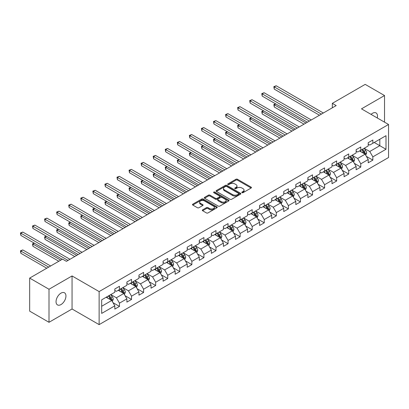 <?xml version="1.0" encoding="UTF-8"?>
<svg xmlns="http://www.w3.org/2000/svg" width="409" height="409" viewBox="0 0 409 409"><rect width="100%" height="100%" fill="white"/><g stroke="black" fill="none" stroke-linecap="round" stroke-linejoin="round"><path stroke-width="0.61" d="M242.005 192.68A0.752 0.435 0 0 0 243.064 192.68L251.131 188.022A1.074 0.619 0 0 0 251.448 187.583A1.074 0.619 0 0 0 251.131 187.143L237.465 179.254A1.074 0.619 0 0 0 235.947 179.254L227.885 183.912A0.752 0.435 0 0 0 227.66 184.219A0.752 0.435 0 0 0 227.885 184.525A0.752 0.435 0 0 0 228.943 184.525L229.991 183.922A3.436 1.984 0 0 1 234.848 183.922L235.988 184.582A3.436 1.984 0 0 1 236.995 185.983A3.436 1.984 0 0 1 235.988 187.388L234.945 187.992A0.752 0.435 0 0 0 234.72 188.298A0.752 0.435 0 0 0 234.945 188.605A0.752 0.435 0 0 0 236.003 188.605L237.051 188.002A3.436 1.984 0 0 1 241.908 188.002L243.048 188.656A3.436 1.984 0 0 1 244.055 190.062A3.436 1.984 0 0 1 243.048 191.463L242.005 192.066A0.752 0.435 0 0 0 241.785 192.373A0.752 0.435 0 0 0 242.005 192.68L242.005 192.066M60.992 304.572A6.999 4.044 120 0 0 65.568 298.401A6.999 4.044 120 0 0 64.494 292.793A6.999 4.044 120 0 0 60.992 293.141A6.999 4.044 120 0 0 56.422 299.306A6.999 4.044 120 0 0 57.495 304.92A6.999 4.044 120 0 0 60.992 304.572M377.267 117.961A6.999 4.044 120 0 0 376.04 112.925A6.999 4.044 120 0 0 372.538 113.273A6.999 4.044 120 0 0 371.065 114.382M202.619 209.853A1.074 0.619 0 0 0 202.307 210.287A1.074 0.619 0 0 0 202.619 210.727L206.453 212.941A1.074 0.619 0 0 0 207.971 212.941L216.928 207.767A1.074 0.619 0 0 0 217.245 207.332A1.074 0.619 0 0 0 216.928 206.893L203.263 199.004A1.074 0.619 0 0 0 201.749 199.004L192.787 204.173A1.074 0.619 0 0 0 192.475 204.612A1.074 0.619 0 0 0 192.787 205.052L197.419 207.726A1.074 0.619 0 0 0 198.938 207.726L202.772 205.512A1.074 0.619 0 0 0 203.084 205.073A1.074 0.619 0 0 0 202.772 204.633L200.476 203.309A2.873 1.656 0 0 1 199.633 202.138A2.873 1.656 0 0 1 201.407 200.604A2.873 1.656 0 0 1 204.536 200.962L213.534 206.156A2.873 1.656 0 0 1 214.372 207.332A2.873 1.656 0 0 1 212.603 208.861A2.873 1.656 0 0 1 209.469 208.503L207.971 207.639A1.074 0.619 0 0 0 206.453 207.639L202.619 209.853L202.619 210.727M72.056 275.947L49.003 289.255L29.668 278.089L29.668 311.137L49.003 322.297L72.056 308.994L99.126 324.623L99.126 291.576L72.056 275.947L72.056 308.994M384.526 122.158L384.526 95.542L361.479 108.85L388.55 124.479L99.126 291.576M384.526 95.542L365.191 84.377L332.323 103.359L332.323 107.823M29.668 278.089L62.541 259.112L66.406 261.346L336.188 105.588L332.323 103.359M230.062 199.311A1.074 0.619 0 0 0 231.581 199.311L240.543 194.137A1.074 0.619 0 0 0 240.855 193.697A1.074 0.619 0 0 0 240.543 193.258L226.877 185.369A1.074 0.619 0 0 0 225.359 185.369L216.397 190.543A1.074 0.619 0 0 0 216.085 190.983A1.074 0.619 0 0 0 216.397 191.417L230.062 199.311M214.081 192.843A0.752 0.435 0 0 1 214.843 192.946L214.843 192.056L228.738 200.078A1.074 0.619 0 0 1 229.05 200.512A1.074 0.619 0 0 1 228.738 200.952L219.776 206.126A1.074 0.619 0 0 1 218.258 206.126L204.592 198.237L208.426 196.039L208.426 195.144L204.592 197.358A1.074 0.619 0 0 0 204.28 197.798A1.074 0.619 0 0 0 204.592 198.237L204.592 197.358M208.426 196.039A1.074 0.619 0 0 1 209.945 196.039L209.945 195.144A1.074 0.619 0 0 0 208.426 195.144M209.945 195.144L215.487 198.345A1.074 0.619 0 0 0 217.005 198.345L219.551 196.877A1.074 0.619 0 0 0 219.863 196.438A1.074 0.619 0 0 0 219.551 195.998L213.779 192.67A0.752 0.435 0 0 1 213.559 192.363A0.752 0.435 0 0 1 214.025 191.959A0.752 0.435 0 0 1 214.843 192.056M99.126 324.623L388.55 157.521L388.55 124.479M113.007 302.675L119.469 306.402L119.469 303.141L126.892 298.856L126.892 302.113L131.534 299.434L131.534 296.177L138.958 291.888L138.958 295.15L143.6 292.471L143.6 289.209L151.023 284.925L151.023 288.181L155.665 285.502L155.665 282.246L163.089 277.956L163.089 281.218L167.731 278.539L167.731 275.277L175.154 270.993L175.154 274.25L179.796 271.571L179.796 268.309L187.22 264.025L187.22 267.287L191.862 264.608L191.862 261.346L199.285 257.056L199.285 260.318L203.927 257.639L203.927 254.378L211.351 250.093L211.351 253.35L215.993 250.671L215.993 247.414L223.416 243.125L223.416 246.387L228.058 243.708L228.058 240.446L235.487 236.162L235.487 239.418L240.124 236.739L240.124 233.483L247.552 229.193L247.552 232.455L252.189 229.776L252.189 226.514L259.618 222.23L259.618 225.487L264.255 222.808L264.255 219.551L271.683 215.262L271.683 218.524L276.32 215.845L276.32 212.583L283.749 208.293L283.749 211.555L288.386 208.876L288.386 205.615L295.814 201.33L295.814 204.587L300.457 201.908L300.457 198.651L307.88 194.362L307.88 197.624L312.522 194.945L312.522 191.683L319.945 187.399L319.945 190.655L324.588 187.976L324.588 184.72L332.011 180.43L332.011 183.692L336.653 181.013L336.653 177.751L344.076 173.467L344.076 176.724L348.719 174.045L348.719 170.788L356.142 166.499L356.142 169.761L360.784 167.082L360.784 163.82L368.207 159.53L368.207 162.792L372.85 160.113L372.85 156.851L385.999 149.265L385.999 135.686L379.808 139.259L379.808 145.691L385.999 149.265M119.469 306.402L114.827 309.081L114.827 305.82L101.677 313.412L101.677 299.838L114.827 292.246L114.827 288.984L119.469 286.305L119.469 289.567L126.892 285.283L126.892 282.021L131.534 279.342L131.534 282.599L138.958 278.314L138.958 275.053L143.6 272.374L143.6 275.635L151.023 271.346L151.023 268.089L155.665 265.41L155.665 268.667L163.089 264.383L163.089 261.121L167.731 258.442L167.731 261.704L175.154 257.414L175.154 254.158L179.796 251.479L179.796 254.735L187.22 250.451L187.22 247.189L191.862 244.51L191.862 247.772L199.285 243.483L199.285 240.226L203.927 237.542L203.927 240.804L211.351 236.52L211.351 233.258L215.993 230.579L215.993 233.836L223.416 229.551L223.416 226.289L228.058 223.611L228.058 226.872L235.487 222.583L235.487 219.326L240.124 216.647L240.124 219.904L247.552 215.62L247.552 212.358L252.189 209.679L252.189 212.941L259.618 208.651L259.618 205.395L264.255 202.716L264.255 205.972L271.683 201.688L271.683 198.426L276.32 195.747L276.32 199.009L283.749 194.72L283.749 191.463L288.386 188.779L288.386 192.041L295.814 187.757L295.814 184.495L300.457 181.816L300.457 185.078L307.88 180.788L307.88 177.526L312.522 174.847L312.522 178.109L319.945 173.82L319.945 170.563L324.588 167.884L324.588 171.141L332.011 166.857L332.011 163.595L336.653 160.916L336.653 164.178L344.076 159.888L344.076 156.632L348.719 153.953L348.719 157.209L356.142 152.925L356.142 149.663L360.784 146.984L360.784 150.246L368.207 145.957L368.207 142.7L372.85 140.016L372.85 143.278L385.999 135.686M118.232 290.283L123.799 293.498L116.371 297.783L110.803 294.567M114.827 290.462L116.371 291.351L119.469 289.567M116.371 297.783L119.469 303.141M123.799 293.498L126.892 298.856M130.297 283.314L135.865 286.53L128.441 290.819L122.869 287.604M126.892 283.493L128.441 284.388L131.534 282.599M128.441 290.819L131.534 296.177M135.865 286.53L138.958 291.888M142.363 276.351L147.93 279.567L140.507 283.851L134.934 280.635M138.958 276.53L140.507 277.42L143.6 275.635M140.507 283.851L143.6 289.209M147.93 279.567L151.023 284.925M154.428 269.383L159.996 272.599L152.572 276.883L147 273.672M151.023 269.562L152.572 270.456L155.665 268.667M152.572 276.883L155.665 282.246M159.996 272.599L163.089 277.956M166.494 262.42L172.061 265.63L164.638 269.92L159.065 266.704M163.089 262.593L164.638 263.488L167.731 261.704M164.638 269.92L167.731 275.277M172.061 265.63L175.154 270.993M178.559 255.451L184.127 258.667L176.703 262.951L171.136 259.735M175.154 255.63L176.703 256.525L179.796 254.735M176.703 262.951L179.796 268.309M184.127 258.667L187.22 264.025M190.625 248.483L196.192 251.699L188.769 255.988L183.201 252.772M187.22 248.662L188.769 249.556L191.862 247.772M188.769 255.988L191.862 261.346M196.192 251.699L199.285 257.056M202.69 241.52L208.258 244.735L200.834 249.02L195.267 245.804M199.285 241.699L200.834 242.588L203.927 240.804M200.834 249.02L203.927 254.378M208.258 244.735L211.351 250.093M214.756 234.551L220.323 237.767L212.9 242.056L207.332 238.841M211.351 234.73L212.9 235.625L215.993 233.836M212.9 242.056L215.993 247.414M220.323 237.767L223.416 243.125M226.821 227.588L232.389 230.804L224.965 235.088L219.398 231.872M223.416 227.767L224.965 228.657L228.058 226.872M224.965 235.088L228.058 240.446M232.389 230.804L235.487 236.162M238.887 220.62L244.454 223.835L237.031 228.125L231.463 224.909M235.487 220.799L237.031 221.693L240.124 219.904M237.031 228.125L240.124 233.483M244.454 223.835L247.552 229.193M250.952 213.656L256.52 216.867L249.096 221.157L243.529 217.941M247.552 213.83L249.096 214.725L252.189 212.941M249.096 221.157L252.189 226.514M256.52 216.867L259.618 222.23M263.018 206.688L268.59 209.904L261.162 214.188L255.594 210.972M259.618 206.867L261.162 207.762L264.255 205.972M261.162 214.188L264.255 219.551M268.59 209.904L271.683 215.262M275.083 199.72L280.656 202.936L273.227 207.225L267.66 204.009M271.683 199.899L273.227 200.793L276.32 199.009M273.227 207.225L276.32 212.583M280.656 202.936L283.749 208.293M287.149 192.757L292.721 195.972L285.293 200.257L279.725 197.041M283.749 192.936L285.293 193.825L288.386 192.041M285.293 200.257L288.386 205.615M292.721 195.972L295.814 201.33M299.214 185.788L304.787 189.004L297.358 193.293L291.791 190.078M295.814 185.967L297.358 186.862L300.457 185.078M297.358 193.293L300.457 198.651M304.787 189.004L307.88 194.362M311.285 178.825L316.852 182.041L309.424 186.325L303.856 183.109M307.88 179.004L309.424 179.894L312.522 178.109M309.424 186.325L312.522 191.683M316.852 182.041L319.945 187.399M323.35 171.857L328.918 175.072L321.494 179.362L315.922 176.146M319.945 172.036L321.494 172.93L324.588 171.141M321.494 179.362L324.588 184.72M328.918 175.072L332.011 180.43M335.416 164.893L340.983 168.104L333.56 172.393L327.987 169.178M332.011 165.072L333.56 165.962L336.653 164.178M333.56 172.393L336.653 177.751M340.983 168.104L344.076 173.467M347.481 157.925L353.049 161.141L345.625 165.425L340.053 162.215M344.076 158.104L345.625 158.999L348.719 157.209M345.625 165.425L348.719 170.788M353.049 161.141L356.142 166.499M359.547 150.957L365.114 154.173L357.691 158.462L352.118 155.246M356.142 151.136L357.691 152.03L360.784 150.246M357.691 158.462L360.784 163.82M365.114 154.173L368.207 159.53M374.24 142.475L379.808 145.691L369.756 151.494L364.184 148.278M368.207 144.172L369.756 145.062L372.85 143.278M369.756 151.494L372.85 156.851M49.003 289.255L49.003 322.297M101.677 306.269L111.734 300.462L106.161 297.246M111.734 300.462L114.827 305.82M366.392 156.386L372.85 160.113M354.327 163.349L360.784 167.082M342.261 170.318L348.719 174.045M330.191 177.281L336.653 181.013M318.125 184.249L324.588 187.976M306.06 191.218L312.522 194.945M293.994 198.181L300.457 201.908M281.929 205.149L288.386 208.876M269.863 212.113L276.32 215.845M257.798 219.081L264.255 222.808M245.732 226.044L252.189 229.776M233.667 233.012L240.124 236.739M221.601 239.981L228.058 243.708M209.536 246.944L215.993 250.671M197.47 253.912L203.927 257.639M185.405 260.876L191.862 264.608M173.339 267.844L179.796 271.571M161.274 274.807L167.731 278.539M149.208 281.775L155.665 285.502M137.143 288.744L143.6 292.471M125.072 295.707L131.534 299.434M242.302 192.787L243.048 192.358A3.436 1.984 0 0 0 244.055 190.952L244.055 190.062M236.995 185.983L236.995 186.877A3.436 1.984 0 0 1 235.988 188.278L235.241 188.707M251.116 188.033L237.465 180.149A1.074 0.619 0 0 0 235.947 180.149L228.181 184.633M240.528 194.147L226.877 186.264A1.074 0.619 0 0 0 225.359 186.264L216.412 191.427M238.641 194.004A0.752 0.435 0 0 0 238.866 193.697A0.752 0.435 0 0 0 238.641 193.391L226.647 186.468A0.752 0.435 0 0 0 225.584 186.468L224.485 187.102A3.436 1.984 0 0 0 223.478 188.503A3.436 1.984 0 0 0 224.485 189.909L232.685 194.643A3.436 1.984 0 0 0 237.542 194.643L238.641 194.004L238.641 194.899A0.752 0.435 0 0 0 238.866 194.592L238.866 193.697M223.478 188.503L223.478 189.398A3.436 1.984 0 0 0 224.485 190.798L224.485 189.909M238.641 194.899L237.542 195.533A3.436 1.984 0 0 1 232.685 195.533L224.485 190.798M209.945 196.039L215.487 199.239A1.074 0.619 0 0 0 217.005 199.239L219.551 197.767A1.074 0.619 0 0 0 219.863 197.332L219.863 196.438M214.843 192.946L228.723 200.962M221.238 201.663A2.873 1.656 0 0 0 224.367 202.026A2.873 1.656 0 0 0 226.141 200.492A2.873 1.656 0 0 0 225.303 199.321L222.133 197.491A1.074 0.619 0 0 0 220.615 197.491L218.069 198.958A1.074 0.619 0 0 0 217.757 199.398A1.074 0.619 0 0 0 218.069 199.832L221.238 201.663L221.238 202.557A2.873 1.656 0 0 0 224.367 202.915A2.873 1.656 0 0 0 226.141 201.386L226.141 200.492M217.757 199.398L217.757 200.287A1.074 0.619 0 0 0 218.069 200.727L218.069 199.832M221.238 202.557L218.069 200.727M214.372 207.332L214.372 208.222A2.873 1.656 0 0 1 212.603 209.756A2.873 1.656 0 0 1 209.469 209.398L207.971 208.529A1.074 0.619 0 0 0 206.453 208.529L202.634 210.737M199.633 202.138L199.633 203.028A2.873 1.656 0 0 0 200.476 204.203L200.476 203.309M202.772 204.633L202.772 205.512L200.476 204.203M216.928 206.893L216.928 207.767L203.263 199.894A1.074 0.619 0 0 0 201.749 199.894L192.803 205.057L192.787 204.173M365.728 155.231L366.648 152.915A2.899 1.672 -120 0 0 365.723 150.446L364.122 148.314M361.341 151.995L360.257 150.548M275.727 103.906L274.255 104.755L274.255 106.989L304.01 124.167M364.664 153.917L365.079 153.038A2.899 1.672 -120 0 0 364.25 151.294L362.655 149.162M361.929 149.582L363.698 151.949A1.478 0.854 60 0 1 363.969 152.393L365.079 153.038M361.725 149.699L363.325 151.831A2.899 1.672 60 0 1 364.153 153.574M274.255 106.989L273.831 104.51L305.947 123.048M273.831 104.51L275.559 103.809M321.413 114.121L274.255 86.892L276.193 85.778L323.35 113.002M319.48 115.236L274.255 89.126L274.255 86.892L273.831 86.647L276.193 85.778M274.255 89.126L273.831 86.647M353.657 162.199L354.577 159.883A2.899 1.672 -120 0 0 353.657 157.414L352.057 155.282M349.276 158.963L348.192 157.516M263.662 110.875L262.189 111.723L262.189 113.953L291.944 131.131M352.599 160.88L353.013 160.006A2.899 1.672 -120 0 0 352.185 158.263L350.59 156.131M349.864 156.55L351.633 158.912A1.478 0.854 60 0 1 351.904 159.362L353.013 160.006M349.659 156.667L351.259 158.799A2.899 1.672 60 0 1 352.088 160.543M262.189 113.953L261.765 111.473L293.882 130.016M261.765 111.473L263.493 110.773M341.592 169.162L342.512 166.846A2.899 1.672 -120 0 0 341.587 164.377L339.991 162.25M337.21 165.926L336.126 164.479M251.596 117.838L250.124 118.687L250.124 120.921L279.879 138.099M340.533 167.848L340.948 166.969A2.899 1.672 -120 0 0 340.119 165.226L338.524 163.094M337.798 163.513L339.567 165.88A1.478 0.854 60 0 1 339.838 166.33L340.948 166.969M337.594 163.631L339.189 165.763A2.899 1.672 60 0 1 340.022 167.506M250.124 120.921L249.7 118.441L281.811 136.984M249.7 118.441L251.428 117.741M309.347 121.084L262.189 93.86L264.127 92.741L311.285 119.97M307.415 122.199L262.189 96.089L262.189 93.86L261.765 93.615L264.127 92.741M262.189 96.089L261.765 93.615M297.282 128.053L250.124 100.824L252.062 99.709L299.214 126.933M295.349 129.167L250.124 103.058L250.124 100.824L249.7 100.578L252.062 99.709M250.124 103.058L249.7 100.578M329.526 176.131L330.446 173.815A2.899 1.672 -120 0 0 329.521 171.345L327.926 169.214M325.145 172.895L324.061 171.448M239.531 124.806L238.058 125.655L238.058 127.884L267.813 145.062M328.468 174.812L328.882 173.937A2.899 1.672 -120 0 0 328.054 172.194L326.459 170.062M325.733 170.481L327.502 172.843A1.478 0.854 60 0 1 327.773 173.293L328.882 173.937M325.528 170.599L327.123 172.731A2.899 1.672 60 0 1 327.957 174.474M238.058 127.884L237.634 125.41L269.746 143.948M237.634 125.41L239.362 124.704M317.461 183.099L318.381 180.778A2.899 1.672 -120 0 0 317.456 178.309L315.86 176.182M313.079 179.863L311.995 178.411M227.465 131.77L225.993 132.618L225.993 134.852L255.748 152.03M316.402 181.78L316.817 180.901A2.899 1.672 -120 0 0 315.988 179.157L314.393 177.031M313.667 177.45L315.436 179.812A1.478 0.854 60 0 1 315.707 180.262L316.817 180.901M313.463 177.562L315.058 179.694A2.899 1.672 60 0 1 315.891 181.438M225.993 134.852L225.569 132.373L257.68 150.916M225.569 132.373L227.292 131.672M305.395 190.062L306.315 187.746A2.899 1.672 -120 0 0 305.39 185.277L303.795 183.145M301.014 186.826L299.93 185.379M215.4 138.738L213.927 139.587L213.927 141.821L243.682 158.999M304.337 188.748L304.751 187.869A2.899 1.672 -120 0 0 303.923 186.126L302.328 183.994M301.602 184.413L303.371 186.78A1.478 0.854 60 0 1 303.636 187.225L304.751 187.869M301.397 184.531L302.992 186.662A2.899 1.672 60 0 1 303.826 188.406M213.927 141.821L213.503 139.341L245.615 157.879M213.503 139.341L215.226 138.641M285.216 135.016L238.058 107.792L239.996 106.672L287.149 133.901M283.284 136.136L238.058 110.026L238.058 107.792L237.634 107.547L239.996 106.672M238.058 110.026L237.634 107.547M273.151 141.984L225.993 114.755L227.925 113.641L275.083 140.865M271.218 143.099L225.993 116.989L225.993 114.755L225.569 114.51L227.925 113.641M225.993 116.989L225.569 114.51M261.085 148.948L213.927 121.724L215.86 120.609L263.018 147.833M259.153 150.067L213.927 123.958L213.927 121.724L213.503 121.478L215.86 120.609M213.927 123.958L213.503 121.478M249.02 155.916L201.862 128.692L203.794 127.572L250.952 154.801M247.087 157.03L201.862 130.921L201.862 128.692L201.438 128.446L203.794 127.572M201.862 130.921L201.438 128.446M236.954 162.879L189.796 135.655L191.729 134.541L238.887 161.765M235.022 163.999L189.796 137.889L189.796 135.655L189.372 135.41L191.729 134.541M189.796 137.889L189.372 135.41M224.889 169.847L177.731 142.623L179.663 141.504L226.821 168.733M222.956 170.962L177.731 144.852L177.731 142.623L177.307 142.378L179.663 141.504M177.731 144.852L177.307 142.378M212.823 176.816L165.665 149.587L167.598 148.472L214.756 175.696M210.891 177.93L165.665 151.821L165.665 149.587L165.241 149.341L167.598 148.472M165.665 151.821L165.241 149.341M200.758 183.779L153.6 156.555L155.532 155.435L202.69 182.665M198.825 184.899L153.6 158.789L153.6 156.555L153.176 156.31L155.532 155.435M153.6 158.789L153.176 156.31M188.692 190.747L141.534 163.518L143.467 162.404L190.625 189.628M186.755 191.862L141.534 165.752L141.534 163.518L141.11 163.273L143.467 162.404M141.534 165.752L141.11 163.273M176.627 197.711L129.469 170.487L131.401 169.372L178.559 196.596M174.689 198.83L129.469 172.721L129.469 170.487L129.045 170.241L131.401 169.372M129.469 172.721L129.045 170.241M164.561 204.679L117.403 177.455L119.336 176.335L166.494 203.564M162.624 205.793L117.403 179.684L117.403 177.455L116.974 177.209L119.336 176.335M117.403 179.684L116.974 177.209M152.496 211.642L105.338 184.418L107.27 183.304L154.428 210.528M150.558 212.762L105.338 186.652L105.338 184.418L104.908 184.173L107.27 183.304M105.338 186.652L104.908 184.173M140.425 218.611L93.272 191.386L95.205 190.267L142.363 217.496M138.493 219.725L93.272 193.615L93.272 191.386L92.843 191.141L95.205 190.267M93.272 193.615L92.843 191.141M128.36 225.579L81.207 198.35L83.139 197.235L130.297 224.459M126.427 226.693L81.207 200.584L81.207 198.35L80.778 198.104L83.139 197.235M81.207 200.584L80.778 198.104M116.294 232.542L69.136 205.318L71.074 204.198L118.232 231.428M114.362 233.662L69.136 207.552L69.136 205.318L68.712 205.073L71.074 204.198M69.136 207.552L68.712 205.073M104.229 239.51L57.071 212.281L59.008 211.167L106.161 238.391M102.296 240.625L57.071 214.515L57.071 212.281L56.646 212.036L59.008 211.167M57.071 214.515L56.646 212.036M92.163 246.474L45.005 219.25L46.943 218.135L94.096 245.359M90.231 247.593L45.005 221.484L45.005 219.25L44.581 219.004L46.943 218.135M45.005 221.484L44.581 219.004M293.33 197.031L294.25 194.71A2.899 1.672 -120 0 0 293.325 192.245L291.729 190.113M288.948 193.794L287.864 192.348M203.334 145.701L201.862 146.55L201.862 148.784L231.617 165.962M292.271 195.712L292.686 194.837A2.899 1.672 -120 0 0 291.857 193.094L290.262 190.962M289.531 191.381L291.305 193.743A1.478 0.854 60 0 1 291.571 194.193L292.686 194.837M289.332 191.499L290.927 193.626A2.899 1.672 60 0 1 291.76 195.369M201.862 148.784L201.438 146.304L233.549 164.847M201.438 146.304L203.161 145.604M281.264 203.994L282.184 201.678A2.899 1.672 -120 0 0 281.259 199.209L279.664 197.077M276.883 200.758L275.794 199.311M191.269 152.669L189.796 153.518L189.796 155.752L219.551 172.93M280.206 202.68L280.62 201.801A2.899 1.672 -120 0 0 279.792 200.057L278.192 197.925M277.466 198.345L279.24 200.712A1.478 0.854 60 0 1 279.505 201.156L280.62 201.801M277.266 198.462L278.861 200.594A2.899 1.672 60 0 1 279.69 202.337M189.796 155.752L189.372 153.273L221.484 171.811M189.372 153.273L191.095 152.572M269.199 210.962L270.119 208.646A2.899 1.672 -120 0 0 269.194 206.177L267.598 204.045M264.817 207.726L263.728 206.279M179.198 159.638L177.731 160.486L177.731 162.716L207.486 179.894M268.14 209.643L268.555 208.769A2.899 1.672 -120 0 0 267.726 207.026L266.126 204.894M265.4 205.313L267.174 207.675A1.478 0.854 60 0 1 267.44 208.125L268.555 208.769M265.201 205.43L266.796 207.562A2.899 1.672 60 0 1 267.624 209.306M177.731 162.716L177.307 160.236L209.418 178.779M177.307 160.236L179.03 159.536M257.133 217.925L258.053 215.609A2.899 1.672 -120 0 0 257.128 213.14L255.533 211.008M252.747 214.689L251.663 213.242M167.133 166.601L165.665 167.45L165.665 169.684L195.42 186.862M256.075 216.612L256.489 215.732A2.899 1.672 -120 0 0 255.661 213.989L254.061 211.857M253.335 212.276L255.109 214.643A1.478 0.854 60 0 1 255.374 215.093L256.489 215.732M253.135 212.394L254.73 214.526A2.899 1.672 60 0 1 255.559 216.269M165.665 169.684L165.241 167.204L197.353 185.747M165.241 167.204L166.964 166.504M245.068 224.894L245.988 222.578A2.899 1.672 -120 0 0 245.063 220.108L243.467 217.977M240.681 221.658L239.597 220.211M155.067 173.569L153.6 174.418L153.6 176.647L183.355 193.825M244.009 223.575L244.424 222.701A2.899 1.672 -120 0 0 243.595 220.957L241.995 218.825M241.269 219.244L243.043 221.606A1.478 0.854 60 0 1 243.309 222.056L244.424 222.701M241.07 219.362L242.665 221.494A2.899 1.672 60 0 1 243.493 223.237M153.6 176.647L153.176 174.173L185.287 192.711M153.176 174.173L154.899 173.467M233.002 231.862L233.922 229.541A2.899 1.672 -120 0 0 232.997 227.072L231.402 224.945M228.616 228.621L227.532 227.174M143.002 180.533L141.534 181.381L141.534 183.615L171.289 200.793M231.944 230.543L232.358 229.664A2.899 1.672 -120 0 0 231.525 227.92L229.93 225.794M229.204 226.213L230.978 228.575A1.478 0.854 60 0 1 231.243 229.025L232.358 229.664M229.004 226.325L230.599 228.457A2.899 1.672 60 0 1 231.428 230.201M141.534 183.615L141.11 181.136L173.222 199.679M141.11 181.136L142.833 180.435M220.937 238.825L221.857 236.509A2.899 1.672 -120 0 0 220.932 234.04L219.336 231.908M216.55 235.589L215.466 234.142M130.936 187.501L129.469 188.35L129.469 190.584L159.224 207.762M219.878 237.506L220.293 236.632A2.899 1.672 -120 0 0 219.459 234.889L217.864 232.757M217.138 233.176L218.912 235.543A1.478 0.854 60 0 1 219.178 235.988L220.293 236.632M216.939 233.294L218.534 235.426A2.899 1.672 60 0 1 219.362 237.169M129.469 190.584L129.045 188.104L161.156 206.642M129.045 188.104L130.768 187.404M208.871 245.794L209.791 243.473A2.899 1.672 -120 0 0 208.866 241.008L207.271 238.876M204.485 242.557L203.401 241.106M118.871 194.464L117.403 195.313L117.403 197.547L147.158 214.725M207.813 244.475L208.227 243.6A2.899 1.672 -120 0 0 207.394 241.857L205.799 239.725M205.073 240.144L206.842 242.506A1.478 0.854 60 0 1 207.112 242.956L208.227 243.6M204.873 240.262L206.468 242.389A2.899 1.672 60 0 1 207.297 244.132M117.403 197.547L116.974 195.067L149.091 213.61M116.974 195.067L118.702 194.367M196.806 252.757L197.726 250.441A2.899 1.672 -120 0 0 196.801 247.972L195.2 245.84M192.419 249.521L191.335 248.074M106.805 201.433L105.338 202.281L105.338 204.515L135.093 221.693M195.742 251.443L196.162 250.564A2.899 1.672 -120 0 0 195.328 248.82L193.733 246.688M193.007 247.108L194.776 249.475A1.478 0.854 60 0 1 195.047 249.919L196.162 250.564M192.808 247.225L194.403 249.357A2.899 1.672 60 0 1 195.231 251.1M105.338 204.515L104.908 202.036L137.025 220.574M104.908 202.036L106.637 201.335M184.74 259.725L185.66 257.409A2.899 1.672 -120 0 0 184.735 254.94L183.135 252.808M180.354 256.489L179.27 255.042M94.74 208.401L93.272 209.244L93.272 211.479L123.022 228.657M183.677 258.406L184.096 257.532A2.899 1.672 -120 0 0 183.263 255.789L181.668 253.657M180.942 254.076L182.711 256.438A1.478 0.854 60 0 1 182.981 256.888L184.096 257.532M180.737 254.193L182.337 256.32A2.899 1.672 60 0 1 183.166 258.064M93.272 211.479L92.843 208.999L124.96 227.542M92.843 208.999L94.571 208.299M172.675 266.688L173.595 264.372A2.899 1.672 -120 0 0 172.67 261.903L171.069 259.771M168.288 263.452L167.204 262.005M82.674 215.364L81.207 216.213L81.207 218.447L110.957 235.625M171.611 265.375L172.025 264.495A2.899 1.672 -120 0 0 171.197 262.752L169.602 260.62M168.876 261.039L170.645 263.406A1.478 0.854 60 0 1 170.916 263.856L172.025 264.495M168.672 261.157L170.272 263.289A2.899 1.672 60 0 1 171.1 265.032M81.207 218.447L80.778 215.967L112.894 234.51M80.778 215.967L82.506 215.267M160.609 273.657L161.524 271.341A2.899 1.672 -120 0 0 160.604 268.871L159.004 266.74M156.223 270.421L155.139 268.974M70.609 222.332L69.136 223.181L69.136 225.41L98.891 242.588M159.546 272.338L159.96 271.464A2.899 1.672 -120 0 0 159.132 269.72L157.537 267.588M156.811 268.007L158.58 270.369A1.478 0.854 60 0 1 158.85 270.819L159.96 271.464M156.606 268.125L158.206 270.257A2.899 1.672 60 0 1 159.035 272M69.136 225.41L68.712 222.936L100.829 241.474M68.712 222.936L70.44 222.23M148.539 280.625L149.459 278.304A2.899 1.672 -120 0 0 148.539 275.835L146.938 273.708M144.157 277.384L143.073 275.937M58.543 229.296L57.071 230.144L57.071 232.378L86.826 249.556M147.48 279.306L147.894 278.427A2.899 1.672 -120 0 0 147.066 276.683L145.471 274.557M144.745 274.976L146.514 277.338A1.478 0.854 60 0 1 146.785 277.788L147.894 278.427M144.541 275.088L146.141 277.22A2.899 1.672 60 0 1 146.969 278.964M57.071 232.378L56.646 229.899L88.763 248.442M56.646 229.899L58.375 229.198M136.473 287.588L137.393 285.272A2.899 1.672 -120 0 0 136.468 282.803L134.873 280.671M132.092 284.352L131.008 282.905M46.478 236.264L45.005 237.113L45.005 239.342L74.76 256.525M135.415 286.269L135.829 285.395A2.899 1.672 -120 0 0 135.001 283.652L133.406 281.52M132.68 281.939L134.449 284.306A1.478 0.854 60 0 1 134.719 284.751L135.829 285.395M132.475 282.057L134.07 284.189A2.899 1.672 60 0 1 134.904 285.932M45.005 239.342L44.581 236.867L76.693 255.405M44.581 236.867L46.309 236.167M124.408 294.557L125.328 292.236A2.899 1.672 -120 0 0 124.402 289.771L122.807 287.639M120.026 291.32L118.942 289.869M34.412 243.227L32.94 244.076L32.94 246.31L58.83 261.254M123.349 293.238L123.763 292.363A2.899 1.672 -120 0 0 122.935 290.62L121.34 288.488M120.614 288.907L122.383 291.269A1.478 0.854 60 0 1 122.654 291.719L123.763 292.363M120.41 289.025L122.005 291.152A2.899 1.672 60 0 1 122.838 292.895M32.94 246.31L32.516 243.83L60.762 260.139M32.516 243.83L34.238 243.13M80.098 253.442L32.94 226.218L34.872 225.098L82.03 252.327M78.165 254.556L32.94 228.447L32.94 226.218L32.516 225.967L34.872 225.098M32.94 228.447L32.516 225.967M112.342 301.52L113.262 299.204A2.899 1.672 -120 0 0 112.337 296.735L110.742 294.603M107.961 298.284L106.877 296.837M50.629 265.988L22.807 249.93L20.874 251.044L20.874 253.278L46.764 268.222M111.284 300.206L111.698 299.327A2.899 1.672 -120 0 0 110.87 297.583L109.275 295.451M108.549 295.871L110.318 298.238A1.478 0.854 60 0 1 110.583 298.682L111.698 299.327M108.344 295.988L109.939 298.12A2.899 1.672 60 0 1 110.773 299.863M20.874 253.278L20.45 250.799L48.697 267.108M20.45 250.799L22.807 249.93M68.032 260.405L20.874 233.181L22.807 232.067L69.965 259.291M62.229 259.291L20.874 235.415L20.874 233.181L20.45 232.936L22.807 232.067M20.874 235.415L20.45 232.936M243.048 192.358L243.048 191.463M234.945 188.605L234.945 187.992M235.988 188.278L235.988 187.388M227.885 184.525L227.885 183.912M235.947 180.149L235.947 179.254M237.465 180.149L237.465 179.254M251.131 188.022L251.131 187.143M216.397 191.417L216.397 190.543M225.359 186.264L225.359 185.369M226.877 186.264L226.877 185.369M240.543 194.137L240.543 193.258M232.685 195.533L232.685 194.643M237.542 195.533L237.542 194.643M215.487 199.239L215.487 198.345M217.005 199.239L217.005 198.345M219.551 197.767L219.551 196.877M228.738 200.952L228.738 200.078M206.453 208.529L206.453 207.639M207.971 208.529L207.971 207.639M209.469 209.398L209.469 208.503M201.749 199.894L201.749 199.004M203.263 199.894L203.263 199.004M364.828 154.009L366.628 152.971M364.25 151.294L365.723 150.446M362.19 152.485L363.325 151.831M352.762 160.977L354.562 159.939M352.185 158.263L353.657 157.414M350.124 159.454L351.259 158.799M340.697 167.941L342.497 166.903M340.119 165.226L341.587 164.377M338.059 166.417L339.189 165.763M328.631 174.909L330.431 173.871M328.054 172.194L329.521 171.345M325.993 173.385L327.123 172.731M316.566 181.872L318.366 180.834M315.988 179.157L317.456 178.309M313.928 180.349L315.058 179.694M304.5 188.84L306.295 187.803M303.923 186.126L305.39 185.277M301.862 187.317L302.992 186.662M292.435 195.804L294.229 194.766M291.857 193.094L293.325 192.245M289.792 194.28L290.927 193.626M280.369 202.772L282.164 201.734M279.792 200.057L281.259 199.209M277.726 201.248L278.861 200.594M268.304 209.74L270.098 208.697M267.726 207.026L269.194 206.177M265.661 208.217L266.796 207.562M256.238 216.704L258.033 215.666M255.661 213.989L257.128 213.14M253.595 215.18L254.73 214.526M244.168 223.672L245.967 222.634M243.595 220.957L245.063 220.108M241.53 222.148L242.665 221.494M232.102 230.635L233.902 229.597M231.525 227.92L232.997 227.072M229.464 229.112L230.599 228.457M220.037 237.603L221.836 236.566M219.459 234.889L220.932 234.04M217.399 236.08L218.534 235.426M207.971 244.567L209.771 243.529M207.394 241.857L208.866 241.008M205.333 243.043L206.468 242.389M195.906 251.535L197.705 250.497M195.328 248.82L196.801 247.972M193.268 250.011L194.403 249.357M183.84 258.503L185.64 257.46M183.263 255.789L184.735 254.94M181.202 256.98L182.337 256.32M171.775 265.467L173.574 264.429M171.197 262.752L172.67 261.903M169.137 263.943L170.272 263.289M159.709 272.435L161.509 271.397M159.132 269.72L160.604 268.871M157.071 270.911L158.206 270.257M147.644 279.398L149.443 278.36M147.066 276.683L148.539 275.835M145.006 277.875L146.141 277.22M135.578 286.366L137.378 285.329M135.001 283.652L136.468 282.803M132.94 284.843L134.07 284.189M123.513 293.33L125.312 292.292M122.935 290.62L124.402 289.771M120.875 291.806L122.005 291.152M111.447 300.298L113.247 299.26M110.87 297.583L112.337 296.735M108.809 298.774L109.939 298.12"/></g></svg>
